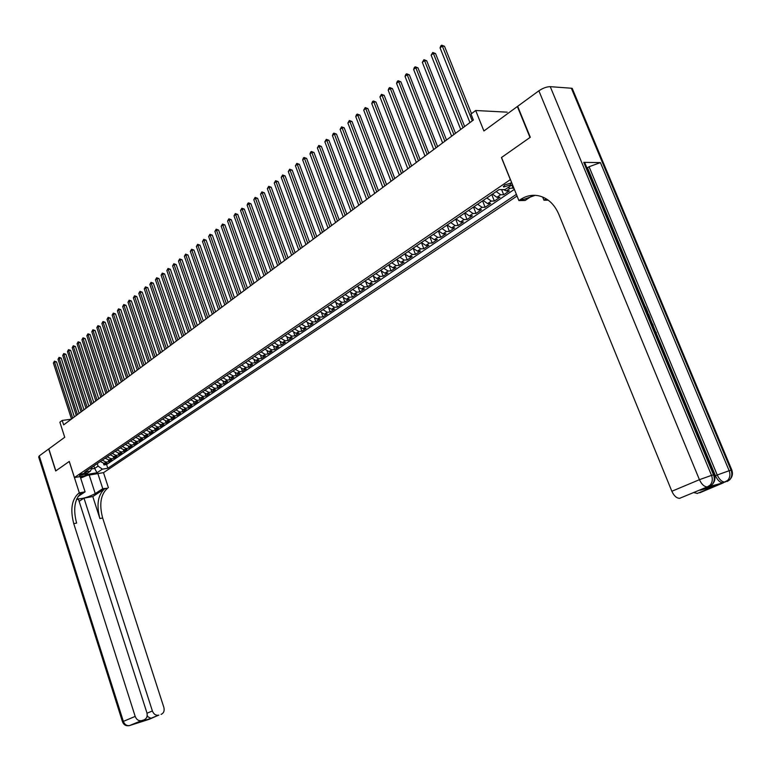 <?xml version="1.0" encoding="UTF-8"?>
<svg xmlns="http://www.w3.org/2000/svg" width="771" height="771" viewBox="0 0 771 771"><rect width="100%" height="100%" fill="white"/><g stroke="black" fill="none" stroke-linecap="round" stroke-linejoin="round"><path stroke-width="1.16" d="M504.658 184.982L503.656 187.016L510.142 184.973L511.154 182.929L504.658 184.982M507.183 112.161L475.688 110.504L483.909 130.974L517.36 106.523L530.005 137.469L501.429 157.554L510.335 179.643L74.45 477.538L103.555 472.633L517.062 196.027M74.45 477.538L69.284 461.424L55.84 470.879L48.833 448.895L64.725 437.282L59.878 422.2L62.22 420.436L63.656 424.879L473.375 120.025L470.975 114.041L475.688 110.504M100.317 461.501L104.075 463.429L106.928 462.957L103.989 464.952L103.507 463.467M102.283 460.171L106.041 462.099L108.894 461.627L108.403 460.123M108.894 461.627L111.862 459.622L109 460.094L105.232 458.147M110.195 454.765L113.973 456.721L116.845 456.259L113.848 458.282L113.347 456.75M115.207 451.353L119.004 453.319L121.876 452.856L118.85 454.9L118.339 453.338M120.276 447.903L124.073 449.879L126.955 449.426L123.9 451.488L123.379 449.907M125.384 444.414L129.191 446.409L132.082 445.956L128.998 448.047L128.458 446.428M130.54 440.896L134.366 442.911L137.257 442.458L134.144 444.568L133.595 442.92M135.754 437.34L139.59 439.364L142.481 438.921L139.339 441.051L138.78 439.374M141.016 433.755L144.861 435.798L147.762 435.355L144.591 437.504L144.023 435.798M146.326 430.131L150.191 432.184L153.092 431.75L149.892 433.919L149.304 432.184M151.704 426.469L155.569 428.541L158.479 428.107L155.241 430.295L154.643 428.531M157.12 422.768L161.004 424.86L163.915 424.435L160.647 426.642L160.04 424.84M162.594 419.038L166.488 421.139L169.408 420.715L166.112 422.951L165.486 421.111M168.126 415.27L172.039 417.381L174.959 416.966L171.625 419.222L170.989 417.342M173.716 411.454L177.638 413.593L180.568 413.179L177.195 415.453L176.54 413.535M179.364 407.608L183.296 409.758L186.225 409.353L182.823 411.647L182.158 409.69M185.069 403.715L189.011 405.883L191.95 405.479L188.51 407.811L187.825 405.806M190.832 399.783L194.784 401.97L197.733 401.575L194.253 403.927L193.55 401.874M196.653 395.812L200.624 398.019L203.573 397.624L200.055 399.995L199.342 397.903M202.542 391.803L206.512 394.02L209.471 393.634L205.924 396.034L205.182 393.894M208.488 387.746L212.478 389.981L215.437 389.606L211.852 392.025L211.09 389.837M214.502 383.65L218.501 385.905L221.46 385.529L217.836 387.977L217.056 385.741M220.573 379.505L224.583 381.78L227.551 381.414L223.889 383.891L223.089 381.587M226.713 375.323L230.731 377.617L233.709 377.25L230.009 379.756L229.18 377.395M232.919 371.092L236.948 373.405L239.926 373.048L236.186 375.573L235.338 373.164M239.183 366.813L243.231 369.145L246.209 368.798L242.431 371.352L241.564 368.875M245.525 362.495L249.582 364.847L252.57 364.5L248.744 367.083L247.857 364.538M251.934 358.12L256.011 360.491L258.998 360.153L255.134 362.765L254.208 360.153M258.41 353.706L262.497 356.096L265.494 355.759L261.581 358.399L260.637 355.72M264.964 349.234L269.06 351.653L272.057 351.325L268.106 353.995L267.132 351.239M271.585 344.724L275.7 347.152L278.697 346.834L274.707 349.533L273.695 346.699M278.283 340.156L282.408 342.603L285.415 342.295L281.376 345.022L280.326 342.102M285.058 335.539L289.192 338.006L292.199 337.708L288.113 340.464L287.034 337.457M291.91 330.865L296.054 333.361L299.061 333.062L294.936 335.857L293.818 332.754M298.84 326.143L302.993 328.658L306.01 328.369L301.837 331.193L300.68 328.003M305.846 321.362L310.009 323.907L313.026 323.618L308.805 326.48L307.61 323.184M312.93 316.534L317.112 319.098L320.129 318.818L315.859 321.709L314.616 318.307M320.1 311.648L324.292 314.231L327.318 313.961L322.991 316.881L321.709 313.363M327.357 306.704L331.559 309.306L334.585 309.046L330.21 312.004L328.87 308.361M334.691 301.692L338.903 304.323L341.939 304.082L337.515 307.07L336.117 303.292M342.112 296.633L346.343 299.293L349.379 299.052L344.897 302.078L343.452 298.155M349.629 291.515L353.87 294.194L356.896 293.963L352.376 297.018L350.863 292.961M357.224 286.33L361.483 289.038L364.519 288.817L359.932 291.91L358.361 287.679M364.914 281.087L369.184 283.815L372.22 283.603L367.584 286.735L365.936 282.34M372.701 275.777L376.98 278.533L380.016 278.331L375.332 281.502L373.607 276.914M380.585 270.409L384.874 273.185L387.909 272.992L383.168 276.201L381.356 271.402M388.555 264.964L392.863 267.778L395.899 267.595L391.099 270.843L389.191 265.812M396.631 259.461L400.949 262.294L403.985 262.121L399.127 265.417L397.113 260.135M404.804 253.89L409.131 256.753L412.177 256.589L407.252 259.923L405.122 254.343M413.073 248.252L417.419 251.134L420.465 250.989L415.482 254.363L413.208 248.445M421.458 242.537L425.804 245.457L428.849 245.313L423.809 248.725L421.429 242.557M429.939 236.755L434.304 239.694L437.35 239.569L432.242 243.029L429.832 236.822M438.526 230.895L442.901 233.873L445.946 233.758L440.781 237.256L438.352 231.011M447.228 224.968L451.613 227.965L454.659 227.869L449.426 231.406L446.978 225.132M456.037 218.954L460.441 221.99L463.487 221.903L458.176 225.489L455.709 219.186M464.961 212.873L469.375 215.938L472.421 215.861L467.043 219.494L464.547 213.153M474.001 206.705L478.425 209.799L481.47 209.741L476.025 213.422L473.51 207.042M483.166 200.46L487.6 203.592L490.645 203.544L485.123 207.274L482.579 200.855M492.447 194.128L496.89 197.299L499.936 197.26L494.346 201.038L491.773 194.591M503.424 189.579L506.306 190.919L509.342 190.9L503.685 194.726L501.622 189.589M84.781 474.107L86.188 472.787L80.897 474.213L79.5 475.524L84.781 474.107L84.386 472.874M512.436 184.558L505.072 189.57L499.088 189.608L84.791 472.093L90.371 471.158L92.347 466.937M93.85 465.915L94.66 468.421L98.062 466.108L102.36 469.163L107.824 468.248L516.387 194.35M102.36 469.163L97.011 472.758L85.051 474.772L90.371 471.158M103.989 464.952L106.6 464.518L514.373 189.358M507.983 187.584L510.103 188.346L513.785 187.893M503.685 194.726L500.639 194.755L496.187 191.574M494.346 201.038L491.3 201.086L486.858 197.935M485.123 207.274L482.077 207.332L477.654 204.219M476.025 213.422L472.98 213.49L468.566 210.416M467.043 219.494L463.997 219.581L459.593 216.526M458.176 225.489L455.131 225.585L450.736 222.568M449.426 231.406L446.37 231.522L441.995 228.534M440.781 237.256L437.726 237.381L433.36 234.423M432.242 243.029L429.187 243.164L424.831 240.234M423.809 248.725L420.754 248.869L416.417 245.968M415.482 254.363L412.427 254.517L408.1 251.645M407.252 259.923L404.206 260.087L399.889 257.244M399.127 265.417L396.082 265.59L391.774 262.776M391.099 270.843L388.054 271.026L383.756 268.241M383.168 276.201L380.122 276.404L375.843 273.638M375.332 281.502L372.287 281.714L368.018 278.967M367.584 286.735L364.548 286.957L360.288 284.239M359.932 291.91L356.906 292.142L352.655 289.443M352.376 297.018L349.34 297.259L345.109 294.589M344.897 302.078L341.871 302.319L337.65 299.678M337.515 307.07L334.489 307.321L330.277 304.709M330.21 312.004L327.193 312.265L322.991 309.672M322.991 316.881L319.975 317.151L315.792 314.587M315.859 321.709L312.843 321.989L308.67 319.435M308.805 326.48L305.788 326.759L301.634 324.234M301.837 331.193L298.82 331.491L294.676 328.986M294.936 335.857L291.93 336.156L287.795 333.679M288.113 340.464L285.116 340.772L280.991 338.315M281.376 345.022L278.37 345.341L274.264 342.902M274.707 349.533L271.71 349.861L267.604 347.442M268.106 353.995L265.118 354.323L261.022 351.923M261.581 358.399L258.593 358.737L254.517 356.366M255.134 362.765L252.146 363.112L248.079 360.751M248.744 367.083L245.766 367.43L241.718 365.097M242.431 371.352L239.453 371.709L235.415 369.386M236.186 375.573L233.208 375.94L229.18 373.636M230.009 379.756L227.031 380.122L223.021 377.838M223.889 383.891L220.92 384.266L216.921 382.002M217.836 387.977L214.878 388.362L210.888 386.117M211.852 392.025L208.893 392.41L204.913 390.184M205.924 396.034L202.975 396.429L199.005 394.212M200.055 399.995L197.116 400.39L193.155 398.202M194.253 403.927L191.314 404.322L187.372 402.144M188.51 407.811L185.57 408.216L181.638 406.057M182.823 411.647L179.894 412.061L175.971 409.921M177.195 415.453L174.265 415.868L170.362 413.748M171.625 419.222L168.704 419.646L164.801 417.535M166.112 422.951L163.192 423.375L159.308 421.284M160.647 426.642L157.737 427.076L153.863 424.994M155.241 430.295L152.33 430.729L148.475 428.666M149.892 433.919L146.982 434.352L143.136 432.309M144.591 437.504L141.691 437.947L137.855 435.914M139.339 441.051L136.448 441.494L132.622 439.48M134.144 444.568L131.253 445.012L127.437 443.007M128.998 448.047L126.116 448.5L122.31 446.505M123.9 451.488L121.018 451.941L117.231 449.975M118.85 454.9L115.978 455.362L112.2 453.406M113.848 458.282L110.985 458.745L107.217 456.798M97.242 463.602L98.062 466.108M71.26 419.212L62.22 420.436M91.45 468.951L94.66 468.421L97.011 472.758M106.6 464.518L107.824 468.248M513.149 188.326L511.799 184.992M74.363 416.909L56.543 361.869L54.539 362.071L72.686 418.152M53.382 363.016L54.423 361.156L54.539 362.071L53.382 363.016L71.501 419.038M54.423 361.156L56.543 361.869M80.492 477.557L84.791 475.794M87.104 475.408L80.666 478.087M79.134 501.333L83.991 498.143L152.388 710.978C153.641 714.11 155.655 715.527 158.431 715.237L149.111 719.333L129.422 725.617C126.617 725.916 124.594 724.509 123.35 721.386L135.185 716.413C136.448 719.574 138.491 721.001 141.315 720.712L129.364 725.636M122.502 721.781L38.675 457.01L39.254 455.892L48.698 448.992L55.705 470.975L69.236 461.463L79.317 492.862L78.497 493.411C71.703 499.569 70.122 509.65 73.756 523.644L135.185 716.413M76.724 498.933C82.112 499.02 88.279 497.247 95.228 493.613L102.774 488.689L107.564 488.226C100.683 494.317 99.054 504.244 102.659 518.006L163.847 707.354C164.666 710.823 163.741 713.175 161.072 714.409M80.174 476.574L85.089 491.84L77.948 496.563M85.089 491.84L79.317 492.862M147.039 716.384L151.039 718.331L136.284 723.063L144.023 719.863C146.75 718.611 147.704 716.23 146.885 712.722L78.44 499.155L76.493 499.502M92.79 496.543L104.779 488.718C97.907 494.818 96.279 504.764 99.893 518.546L92.79 496.543L83.991 498.143M144.023 719.863L141.71 720.606M97.869 473.587L102.774 488.689M103.497 472.633L108.393 487.686M147.695 716.172L147.184 715.565M78.497 493.411L81.369 492.9C74.565 499.049 72.985 509.12 76.608 523.095L73.756 523.644M136.284 723.063L150.904 718.36M708.482 486.771L723.121 482.829C720.181 482.742 717.618 480.381 715.43 475.736L717.232 474.984L589.073 166.738L600.426 162.614L583.763 162.353L584.659 162.459L584.755 164.743M586.866 167.779L587.483 167.779L645.26 306.848M647.611 312.496L648.286 314.125M650.3 318.982L652.362 323.926M653.018 325.507L655.157 330.663M656.709 334.412L715.43 475.736M530.303 137.257L501.535 157.486L518.893 200.576L520.579 199.458C526.323 195.718 532.404 194.504 538.833 195.824C547.767 198.051 554.416 204.199 558.802 214.261L671.849 491.262L699.432 479.687L538.871 90.805L517.659 106.302L530.303 137.257M542.668 197.019L543.969 200.219L546.157 198.783M543.969 200.219L548.2 200.152M518.893 200.576L525.09 200.489L532.231 195.757M700.145 490.26L715.189 486.125L699.76 492.794L723.516 482.752M697.476 493.421L694.218 492.708M538.871 90.805C542.948 88.087 546.735 86.699 550.253 86.66L571.359 88.231L572.217 88.386L572.94 90.111M707.874 487.021L700.213 490.231M680.061 498.23L679.646 498.317C676.61 498.259 674.008 495.907 671.849 491.262M587.483 167.779L589.073 166.738M520.579 199.458L523.663 199.41L535.228 195.323M715.189 486.125L697.08 493.498M644.652 306.916L645.51 306.819L647.823 312.38M647.679 314.192L648.536 314.096L650.165 318.201L650.117 320.061M651.591 323.608L652.671 324.061L653.191 325.323L652.574 325.979M654.656 331L655.379 332.735M654.116 329.689L656.266 332.552L656.487 335.395M79.143 413.352L61.198 358.072L59.194 358.274L77.466 414.596M58.027 359.228L59.078 357.358L59.194 358.274L58.027 359.228L76.271 415.492M59.078 357.358L61.198 358.072M83.972 409.758L65.901 354.246L63.897 354.448L82.295 411.01M62.721 355.402L63.771 353.532L63.897 354.448L62.721 355.402L81.08 411.907M63.771 353.532L65.901 354.246M88.848 406.124L70.653 350.381L68.638 350.583L87.171 407.377M67.453 351.547L68.513 349.668L68.638 350.583L67.453 351.547L85.947 408.293M68.513 349.668L70.653 350.381M93.773 402.462L75.442 346.487L73.428 346.68L92.086 403.715M72.223 347.654L73.293 345.755L73.428 346.68L72.223 347.654L90.853 404.64M73.293 345.755L75.442 346.487M98.746 398.771L80.29 342.546L78.266 342.738L97.059 400.024M77.052 343.721L78.131 341.813L78.266 342.738L77.052 343.721L95.806 400.949M78.131 341.813L80.29 342.546M103.767 395.031L85.176 338.575L83.152 338.758L102.071 396.284M81.928 339.751L83.008 337.833L83.152 338.758L81.928 339.751L100.818 397.229M83.008 337.833L85.176 338.575M108.836 391.263L90.111 334.556L88.077 334.739L107.14 392.516M86.844 335.742L87.933 333.814L88.077 334.739L86.844 335.742L105.868 393.461M87.933 333.814L90.111 334.556M113.954 387.456L95.093 330.508L93.06 330.682L112.258 388.709M91.807 331.694L92.906 329.757L93.06 330.682L91.807 331.694L110.976 389.663M92.906 329.757L95.093 330.508M119.119 383.611L100.124 326.412L98.09 326.576L117.423 384.864M96.828 327.608L97.927 325.661L98.09 326.576L96.828 327.608L116.132 385.828M97.927 325.661L100.124 326.412M124.343 379.717L105.203 322.278L103.169 322.442L122.647 380.98M101.888 323.483L103.006 321.517L103.169 322.442L101.888 323.483L121.336 381.953M103.006 321.517L105.203 322.278M129.615 375.795L110.34 318.105L108.297 318.259L127.919 377.058M107.005 319.31L108.123 317.344L108.297 318.259L107.005 319.31L126.598 378.041M108.123 317.344L110.34 318.105M134.944 371.834L115.525 313.884L113.472 314.038L133.248 373.097M112.171 315.098L113.298 313.122L113.472 314.038L112.171 315.098L131.908 374.089M113.298 313.122L115.525 313.884M140.322 367.834L120.758 309.624L118.705 309.778L138.626 369.097M117.394 310.848L118.522 308.853L118.705 309.778L117.394 310.848L137.277 370.099M118.522 308.853L120.758 309.624M145.758 363.787L126.049 305.326L123.996 305.47L144.061 365.049M122.666 306.55L123.803 304.545L123.996 305.47L122.666 306.55L142.693 366.071M123.803 304.545L126.049 305.326M151.251 359.7L131.388 300.979L129.335 301.124L149.545 360.963M127.996 302.213L129.143 300.198L129.335 301.124L127.996 302.213L148.167 361.994M129.143 300.198L131.388 300.979M156.792 355.576L136.785 296.584L134.723 296.729L155.096 356.838M133.373 297.828L134.53 295.804L134.723 296.729L133.373 297.828L153.699 357.879M134.53 295.804L136.785 296.584M162.402 351.403L142.24 292.151L140.168 292.286L160.696 352.675M138.809 293.404L139.965 291.361L140.168 292.286L138.809 293.404L159.289 353.716M139.965 291.361L142.24 292.151M168.059 347.191L147.753 287.67L145.68 287.795L166.363 348.463M144.293 288.923L145.468 286.87L145.68 287.795L144.293 288.923L164.936 349.514M145.468 286.87L147.753 287.67M173.783 342.931L153.313 283.14L151.241 283.265L172.078 344.203M149.844 284.403L151.02 282.34L151.241 283.265L149.844 284.403L170.642 345.273M151.02 282.34L153.313 283.14M179.566 338.633L158.942 278.562L156.86 278.688L177.86 339.895M155.453 279.834L156.638 277.762L156.86 278.688L155.453 279.834L176.414 340.975M156.638 277.762L158.942 278.562M185.406 334.286L164.618 273.946L162.536 274.062L183.7 335.549M161.11 275.218L162.305 273.127L162.536 274.062L161.11 275.218L182.235 336.648M162.305 273.127L164.618 273.946M191.314 329.892L170.362 269.272L168.28 269.387L189.608 331.164M166.835 270.554L168.039 268.453L168.28 269.387L166.835 270.554L188.124 332.262M168.039 268.453L170.362 269.272M197.28 325.449L176.164 264.549L174.073 264.655L195.574 326.721M172.617 265.841L173.832 263.73L174.073 264.655L172.617 265.841L194.08 327.829M173.832 263.73L176.164 264.549M203.313 320.958L182.033 259.779L179.932 259.885L201.607 322.23M178.467 261.08L179.682 258.95L179.932 259.885L178.467 261.08L200.094 323.357M179.682 258.95L182.033 259.779M209.413 316.428L187.96 254.96L185.859 255.056L207.707 317.691M184.375 256.261L185.599 254.122L185.859 255.056L184.375 256.261L206.175 318.837M185.599 254.122L187.96 254.96M215.581 311.841L193.945 250.083L191.844 250.17L213.866 313.113M190.341 251.404L191.584 249.245L191.844 250.17L190.341 251.404L212.324 314.26M191.584 249.245L193.945 250.083M221.807 307.205L200.007 245.159L197.896 245.245L220.101 308.467M196.383 246.479L197.627 244.311L197.896 245.245L196.383 246.479L218.54 309.634M197.627 244.311L200.007 245.159M228.11 302.511L206.127 240.176L204.016 240.253L226.404 303.784M202.484 241.506L203.737 239.328L204.016 240.253L202.484 241.506L224.814 304.959M203.737 239.328L206.127 240.176M234.48 297.779L212.314 235.145L210.204 235.213L232.765 299.042M208.652 236.485L209.914 234.288L210.204 235.213L208.652 236.485L231.165 300.237M209.914 234.288L212.314 235.145M240.918 292.98L218.569 230.057L216.458 230.124L239.212 294.252M214.887 231.396L216.159 229.189L216.458 230.124L214.887 231.396L237.593 295.457M216.159 229.189L218.569 230.057M247.424 288.142L224.891 224.91L222.78 224.968L245.718 289.414M221.19 226.26L222.472 224.043L222.78 224.968L221.19 226.26L244.089 290.628M222.472 224.043L224.891 224.91M254.006 283.246L231.29 219.706L229.17 219.764L252.3 284.509M227.561 221.065L228.862 218.829L229.17 219.764L227.561 221.065L250.652 285.742M228.862 218.829L231.29 219.706M260.665 278.283L237.757 214.454L235.637 214.492L258.96 279.555M234.008 215.813L235.309 213.567L235.637 214.492L234.008 215.813L257.292 280.798M235.309 213.567L237.757 214.454M267.402 273.281L244.301 209.134L242.171 209.163L265.696 274.543M240.523 210.502L241.843 208.237L242.171 209.163L240.523 210.502L264.01 275.806M241.843 208.237L244.301 209.134M274.216 268.212L250.912 203.746L248.782 203.775L272.51 269.484M247.115 205.134L247.78 203.39L248.445 202.85L248.782 203.775L247.115 205.134L270.794 270.756M248.445 202.85L250.912 203.746M281.097 263.084L257.601 198.311L255.461 198.33L279.401 264.357M253.784 199.699L255.114 197.405L255.461 198.33L253.784 199.699L277.666 265.638M255.114 197.405L257.601 198.311M288.065 257.9L264.366 192.808L262.227 192.817L286.369 259.172M260.531 194.205L261.87 191.892L262.227 192.817L260.531 194.205L284.615 260.473M261.87 191.892L264.366 192.808M295.12 252.657L271.209 187.237L269.069 187.247L293.414 253.919M267.344 188.644L268.703 186.322L269.069 187.247L267.344 188.644L291.65 255.24M268.703 186.322L271.209 187.237M302.251 247.346L278.129 181.609L275.989 181.609L300.545 248.619M274.245 183.026L275.613 180.684L275.989 181.609L274.245 183.026L298.753 249.949M275.613 180.684L278.129 181.609M309.46 241.978L285.125 175.913L282.986 175.904L307.764 243.251M281.222 177.34L282.6 174.978L282.986 175.904L281.222 177.34L305.952 244.59M282.6 174.978L285.125 175.913M316.765 236.552L292.209 170.15L290.06 170.131L315.069 237.815M288.287 171.586L289.674 169.206L290.06 170.131L288.287 171.586L313.228 239.174M289.674 169.206L292.209 170.15M324.148 231.049L299.379 164.319L297.23 164.3L322.451 232.312M295.428 165.765L296.825 163.375L297.23 164.3L295.428 165.765L320.601 233.7M296.825 163.375L299.379 164.319M331.626 225.489L306.636 158.421L304.478 158.392L329.93 226.751M302.656 159.876L303.34 158.055L304.063 157.467L304.478 158.392L302.656 159.876L328.051 228.149M304.063 157.467L306.636 158.421M339.192 219.86L313.97 152.456L311.812 152.407L337.496 221.123M309.971 153.911L310.655 152.089L311.388 151.492L311.812 152.407L309.971 153.911L335.597 222.54M311.388 151.492L313.97 152.456M346.844 214.165L321.391 146.413L319.233 146.365L345.157 215.427M317.373 147.878L318.799 145.44L319.233 146.365L317.373 147.878L343.23 216.853M318.799 145.44L321.391 146.413M354.593 208.401L328.909 140.303L326.75 140.235L352.906 209.654M324.861 141.777L326.306 139.32L326.75 140.235L324.861 141.777L350.959 211.109M326.306 139.32L328.909 140.303M362.437 202.561L336.513 134.115L334.354 134.038L360.751 203.823M332.446 135.6L333.13 133.749L333.901 133.123L334.354 134.038L332.446 135.6L358.785 205.288M333.901 133.123L336.513 134.115M370.379 196.653L344.213 127.851L342.054 127.774L368.702 197.906M340.117 129.345L341.582 126.849L342.054 127.774L340.117 129.345L366.707 199.39M341.582 126.849L344.213 127.851M378.416 190.678L352.01 121.51L349.841 121.423L376.74 191.921M347.885 123.013L349.359 120.507L349.841 121.423L347.885 123.013L374.725 193.425M349.359 120.507L352.01 121.51M386.56 184.616L359.903 115.091L357.734 114.995L384.883 185.869M355.749 116.604L356.443 114.725L357.243 114.079L357.734 114.995L355.749 116.604L382.84 187.392M357.243 114.079L359.903 115.091M394.8 178.486L367.883 108.595L365.714 108.489L393.133 179.73M363.71 110.118L365.213 107.574L365.714 108.489L363.71 110.118L391.061 181.272M365.213 107.574L367.883 108.595M403.146 172.28L375.969 102.013L373.8 101.897L401.479 173.523M371.767 103.555L372.47 101.647L373.289 100.982L373.8 101.897L371.767 103.555L399.378 175.084M373.289 100.982L375.969 102.013M411.598 165.987L384.16 95.353L381.992 95.228L409.931 167.23M379.93 96.895L381.462 94.313L381.992 95.228L379.93 96.895L407.811 168.81M381.462 94.313L384.16 95.353M420.156 159.616L392.458 88.607L390.28 88.463L418.499 160.86M388.199 90.168L388.902 88.241L389.74 87.557L390.28 88.463L388.199 90.168L416.35 162.459M389.74 87.557L392.458 88.607M428.83 153.169L400.853 81.774L398.674 81.62L427.173 154.402M396.564 83.345L397.277 81.408L398.125 80.724L398.674 81.62L396.564 83.345L424.994 156.021M398.125 80.724L400.853 81.774M437.61 146.635L409.353 74.854L407.184 74.691L435.962 147.868M405.045 76.435L405.758 74.488L406.616 73.794L407.184 74.691L405.045 76.435L433.755 149.507M406.616 73.794L409.353 74.854M446.505 140.014L417.969 67.848L415.791 67.675L444.857 141.238M413.632 69.438L414.345 67.482L415.212 66.778L415.791 67.675L413.632 69.438L442.621 142.905M415.212 66.778L417.969 67.848M455.516 133.306L426.7 60.755L424.522 60.562L453.878 134.53M422.325 62.345L423.925 59.666L424.522 60.562L422.325 62.345L451.613 136.216M423.925 59.666L426.7 60.755M464.653 126.511L435.538 53.556L433.36 53.363L463.014 127.735M431.143 55.165L432.753 52.467L433.36 53.363L431.143 55.165L460.721 129.441M432.753 52.467L435.538 53.556M471.505 113.636L444.491 46.27L442.323 46.058L472.276 120.845M440.068 47.898L440.79 45.903L441.696 45.171L442.323 46.058L440.068 47.898L469.944 122.57M441.696 45.171L444.491 46.27M106.041 462.099L104.075 463.429M510.103 188.346L506.306 190.919M500.639 194.755L496.89 197.299M491.3 201.086L487.6 203.592M482.077 207.332L478.425 209.799M472.98 213.49L469.375 215.938M463.997 219.581L460.441 221.99M455.131 225.585L451.613 227.965M446.37 231.522L442.901 233.873M437.726 237.381L434.304 239.694M429.187 243.164L425.804 245.457M420.754 248.869L417.419 251.134M412.427 254.517L409.131 256.753M404.206 260.087L400.949 262.294M396.082 265.59L392.863 267.778M388.054 271.026L384.874 273.185M380.122 276.404L376.98 278.533M372.287 281.714L369.184 283.815M364.548 286.957L361.483 289.038M356.906 292.142L353.87 294.194M349.34 297.259L346.343 299.293M341.871 302.319L338.903 304.323M334.489 307.321L331.559 309.306M327.193 312.265L324.292 314.231M319.975 317.151L317.112 319.098M312.843 321.989L310.009 323.907M305.788 326.759L302.993 328.658M298.82 331.491L296.054 333.361M291.93 336.156L289.192 338.006M285.116 340.772L282.408 342.603M278.37 345.341L275.7 347.152M271.71 349.861L269.06 351.653M265.118 354.323L262.497 356.096M258.593 358.737L256.011 360.491M252.146 363.112L249.582 364.847M245.766 367.43L243.231 369.145M239.453 371.709L236.948 373.405M233.208 375.94L230.731 377.617M227.031 380.122L224.583 381.78M220.92 384.266L218.501 385.905M214.878 388.362L212.478 389.981M208.893 392.41L206.512 394.02M202.975 396.429L200.624 398.019M197.116 400.39L194.784 401.97M191.314 404.322L189.011 405.883M185.57 408.216L183.296 409.758M179.894 412.061L177.638 413.593M174.265 415.868L172.039 417.381M168.704 419.646L166.488 421.139M163.192 423.375L161.004 424.86M157.737 427.076L155.569 428.541M152.33 430.729L150.191 432.184M146.982 434.352L144.861 435.798M141.691 437.947L139.59 439.364M136.448 441.494L134.366 442.911M131.253 445.012L129.191 446.409M126.116 448.5L124.073 449.879M121.018 451.941L119.004 453.319M115.978 455.362L113.973 456.721M110.985 458.745L109 460.094M85.62 472.7L85.841 473.384M104.779 488.718L107.564 488.226M99.893 518.546L102.659 518.006M158.816 715.131L151.039 718.331M39.254 455.892L123.35 721.386L122.522 721.849C123.813 724.991 126.116 726.243 129.422 725.617L141.315 720.712M147.03 713.214L152.388 710.978M89.224 475.052L95.228 493.613M550.253 86.66L711.527 475.36L713.512 474.84L583.763 162.353M600.426 162.614L729.144 470.724L731.072 470.214L571.359 88.231M723.121 482.829L727.757 480.333C730.041 477.625 730.503 474.425 729.144 470.724L717.232 474.984C719.43 479.629 721.993 482 724.933 482.077L729.674 479.803C731.958 477.104 732.431 473.914 731.072 470.214L731.833 470.031L731.274 470.753M572.217 88.386L731.833 470.031C733.076 473.77 732.363 477.027 729.674 479.803L727.255 481.48L728.971 479.996M679.646 498.317L707.296 486.896L710.139 485.113C712.443 482.376 712.905 479.128 711.527 475.36L699.432 479.687C701.649 484.41 704.27 486.809 707.296 486.896L712.125 484.574C714.428 481.846 714.89 478.598 713.512 474.84L714.332 474.647L713.734 475.408M584.659 162.459L714.332 474.647C715.575 478.444 714.842 481.759 712.125 484.574L709.696 486.27L711.479 484.757M503.347 186.245L503.656 187.016M150.837 718.36L158.431 715.237M146.259 720.181L147.357 719.825"/></g></svg>
